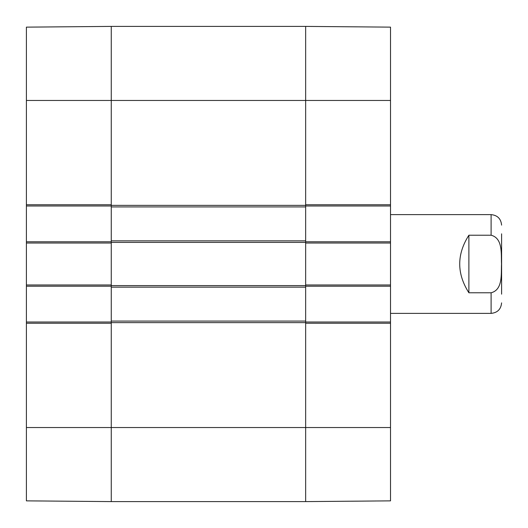 <?xml version="1.0" encoding="UTF-8"?>
<svg xmlns="http://www.w3.org/2000/svg" width="528" height="528" viewBox="0 0 528 528"><rect width="100%" height="100%" fill="white"/><g stroke="black" fill="none" stroke-linecap="round" stroke-linejoin="round"><path stroke-width="0.79" d="M26.4 427.541L26.4 500.861L111.256 501.6L111.256 323.248L26.4 323.248L26.4 427.541L111.256 427.541L111.256 501.6L305.659 501.6L390.515 500.861L390.515 322.014L305.659 322.014M111.256 322.014L26.4 322.014L26.4 323.248M26.4 322.014L26.4 286.216L111.256 286.216M111.256 241.784L26.4 241.784L26.4 286.216M26.4 241.784L26.4 205.986L111.256 205.986M26.4 204.752L111.256 204.752L111.256 26.4L26.4 27.139L26.4 205.986M26.4 284.981L111.256 284.981L111.256 243.019L26.4 243.019M390.515 100.459L390.515 27.139L305.659 26.4L305.659 204.752L390.515 204.752L390.515 100.459L305.659 100.459L305.659 26.4L111.256 26.4L111.256 240.86L305.659 240.86L305.659 100.459L26.4 100.459M305.659 205.986L390.515 205.986L390.515 204.752M390.515 205.986L390.515 241.784L305.659 241.784M305.659 286.216L390.515 286.216L390.515 241.784M390.515 286.216L390.515 322.014M390.515 323.248L305.659 323.248L305.659 501.6L305.659 240.86M390.515 243.019L305.659 243.019L305.659 284.981L390.515 284.981M501.6 294.169L501.6 233.831M468.89 235.217L491.106 235.217C503.111 238.28 500.999 254.265 501.527 264C500.999 273.735 503.111 289.72 491.106 292.783L468.89 292.783C456.661 273.596 456.661 254.404 468.89 235.217L468.89 292.783M491.106 292.783L491.106 313.375L390.515 313.375M111.256 240.86L111.256 427.541L390.515 427.541M111.256 321.083L305.659 321.083M111.256 287.14L305.659 287.14M111.256 206.917L305.659 206.917M491.106 235.217L491.106 214.625C497.482 215.252 500.98 218.75 501.6 225.119M111.256 322.628L305.659 322.628M111.256 285.602L305.659 285.602M111.256 242.398L305.659 242.398M111.256 205.372L305.659 205.372M491.106 313.375C497.482 312.748 500.98 309.25 501.6 302.881M491.106 214.625L390.515 214.625"/></g></svg>
